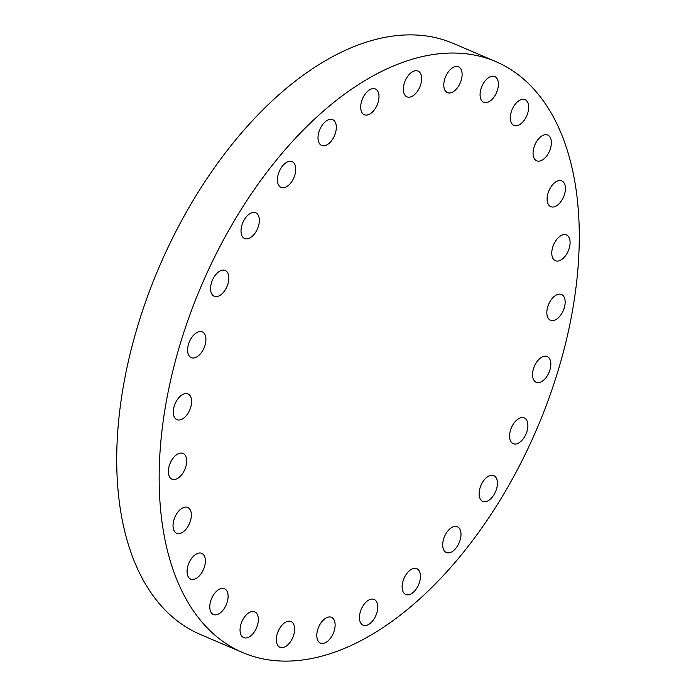 <?xml version="1.0" encoding="UTF-8"?>
<svg xmlns="http://www.w3.org/2000/svg" width="696" height="696" viewBox="0 0 696 696"><rect width="100%" height="100%" fill="white"/><g stroke="black" fill="none" stroke-linecap="round" stroke-linejoin="round"><path stroke-width="1.04" d="M554.199 206.834A14.016 7.952 113.2 0 0 564.569 194.167A14.016 7.952 113.2 0 0 561.776 180.899A14.016 7.952 113.2 0 0 558.331 180.734A14.016 7.952 113.2 0 0 547.97 193.401A14.016 7.952 113.2 0 0 550.753 206.669A14.016 7.952 113.2 0 0 554.199 206.834M540.148 160.967A14.016 7.952 113.2 0 0 550.519 148.3A14.016 7.952 113.2 0 0 547.726 135.033A14.016 7.952 113.2 0 0 544.281 134.867A14.016 7.952 113.2 0 0 533.919 147.535A14.016 7.952 113.2 0 0 536.703 160.802A14.016 7.952 113.2 0 0 540.148 160.967M517.424 125.584A14.016 7.952 113.2 0 0 527.794 112.926A14.016 7.952 113.2 0 0 525.002 99.65A14.016 7.952 113.2 0 0 521.556 99.493A14.016 7.952 113.2 0 0 511.195 112.152A14.016 7.952 113.2 0 0 513.979 125.428A14.016 7.952 113.2 0 0 517.424 125.584M487.165 102.477A14.016 7.952 113.2 0 0 497.536 89.81A14.016 7.952 113.2 0 0 494.743 76.534A14.016 7.952 113.2 0 0 491.298 76.377A14.016 7.952 113.2 0 0 480.936 89.044A14.016 7.952 113.2 0 0 483.72 102.312A14.016 7.952 113.2 0 0 487.165 102.477M450.895 92.777A14.016 7.952 113.2 0 0 461.257 80.118A14.016 7.952 113.2 0 0 458.473 66.842A14.016 7.952 113.2 0 0 455.027 66.686A14.016 7.952 113.2 0 0 444.657 79.344A14.016 7.952 113.2 0 0 447.45 92.62A14.016 7.952 113.2 0 0 450.895 92.777M403.558 86.321A14.016 7.952 113.2 0 0 406.969 96.831A14.016 7.952 113.2 0 0 421.402 81.571A14.016 7.952 113.2 0 0 417.991 71.053A14.016 7.952 113.2 0 0 403.558 86.321M360.911 104.226A14.016 7.952 113.2 0 0 364.33 114.744A14.016 7.952 113.2 0 0 378.763 99.476A14.016 7.952 113.2 0 0 375.344 88.966A14.016 7.952 113.2 0 0 360.911 104.226M318.237 134.937A14.016 7.952 113.2 0 0 321.648 145.447A14.016 7.952 113.2 0 0 336.081 130.187A14.016 7.952 113.2 0 0 332.671 119.669A14.016 7.952 113.2 0 0 318.237 134.937M277.669 176.897A14.016 7.952 113.2 0 0 281.08 187.415A14.016 7.952 113.2 0 0 295.513 172.147A14.016 7.952 113.2 0 0 292.103 161.637A14.016 7.952 113.2 0 0 277.669 176.897M241.251 228.018A14.016 7.952 113.2 0 0 244.661 238.528A14.016 7.952 113.2 0 0 259.095 223.268A14.016 7.952 113.2 0 0 255.684 212.758A14.016 7.952 113.2 0 0 241.251 228.018M210.792 285.725A14.016 7.952 113.2 0 0 214.203 296.244A14.016 7.952 113.2 0 0 228.636 280.975A14.016 7.952 113.2 0 0 225.226 270.466A14.016 7.952 113.2 0 0 210.792 285.725M187.842 347.13A14.016 7.952 113.2 0 0 191.252 357.648A14.016 7.952 113.2 0 0 205.685 342.38A14.016 7.952 113.2 0 0 202.275 331.87A14.016 7.952 113.2 0 0 187.842 347.13M173.53 409.161A14.016 7.952 113.2 0 0 176.941 419.671A14.016 7.952 113.2 0 0 191.374 404.411A14.016 7.952 113.2 0 0 187.964 393.892A14.016 7.952 113.2 0 0 173.53 409.161M168.589 468.686A14.016 7.952 113.2 0 0 171.999 479.205A14.016 7.952 113.2 0 0 186.432 463.936A14.016 7.952 113.2 0 0 183.022 453.427A14.016 7.952 113.2 0 0 168.589 468.686M173.261 522.74A14.016 7.952 113.2 0 0 176.671 533.258A14.016 7.952 113.2 0 0 191.104 517.989A14.016 7.952 113.2 0 0 187.694 507.48A14.016 7.952 113.2 0 0 173.261 522.74M187.302 568.606A14.016 7.952 113.2 0 0 190.713 579.124A14.016 7.952 113.2 0 0 205.146 563.856A14.016 7.952 113.2 0 0 201.736 553.346A14.016 7.952 113.2 0 0 187.302 568.606M210.027 603.98A14.016 7.952 113.2 0 0 213.437 614.498A14.016 7.952 113.2 0 0 227.87 599.239A14.016 7.952 113.2 0 0 224.46 588.72A14.016 7.952 113.2 0 0 210.027 603.98M240.285 627.096A14.016 7.952 113.2 0 0 243.696 637.614A14.016 7.952 113.2 0 0 258.129 622.355A14.016 7.952 113.2 0 0 254.719 611.836A14.016 7.952 113.2 0 0 240.285 627.096M276.564 636.797A14.016 7.952 113.2 0 0 279.975 647.306A14.016 7.952 113.2 0 0 294.408 632.046A14.016 7.952 113.2 0 0 290.998 621.528A14.016 7.952 113.2 0 0 276.564 636.797M323.892 643.252A14.016 7.952 113.2 0 0 334.263 630.593A14.016 7.952 113.2 0 0 331.47 617.317A14.016 7.952 113.2 0 0 328.025 617.161A14.016 7.952 113.2 0 0 317.663 629.819A14.016 7.952 113.2 0 0 320.447 643.095A14.016 7.952 113.2 0 0 323.892 643.252M366.54 625.347A14.016 7.952 113.2 0 0 376.91 612.68A14.016 7.952 113.2 0 0 374.117 599.413A14.016 7.952 113.2 0 0 370.672 599.247A14.016 7.952 113.2 0 0 360.31 611.914A14.016 7.952 113.2 0 0 363.095 625.182A14.016 7.952 113.2 0 0 366.54 625.347M409.213 594.636A14.016 7.952 113.2 0 0 419.584 581.978A14.016 7.952 113.2 0 0 416.791 568.702A14.016 7.952 113.2 0 0 413.346 568.545A14.016 7.952 113.2 0 0 402.984 581.203A14.016 7.952 113.2 0 0 405.768 594.48A14.016 7.952 113.2 0 0 409.213 594.636M449.781 552.676A14.016 7.952 113.2 0 0 460.152 540.009A14.016 7.952 113.2 0 0 457.359 526.742A14.016 7.952 113.2 0 0 453.914 526.576A14.016 7.952 113.2 0 0 443.552 539.243A14.016 7.952 113.2 0 0 446.336 552.511A14.016 7.952 113.2 0 0 449.781 552.676M486.208 501.555A14.016 7.952 113.2 0 0 496.57 488.897A14.016 7.952 113.2 0 0 493.786 475.62A14.016 7.952 113.2 0 0 490.341 475.464A14.016 7.952 113.2 0 0 479.97 488.122A14.016 7.952 113.2 0 0 482.763 501.398A14.016 7.952 113.2 0 0 486.208 501.555M516.658 443.848A14.016 7.952 113.2 0 0 527.029 431.181A14.016 7.952 113.2 0 0 524.236 417.913A14.016 7.952 113.2 0 0 520.791 417.748A14.016 7.952 113.2 0 0 510.429 430.415A14.016 7.952 113.2 0 0 513.213 443.683A14.016 7.952 113.2 0 0 516.658 443.848M539.617 382.443A14.016 7.952 113.2 0 0 549.979 369.776A14.016 7.952 113.2 0 0 547.195 356.5A14.016 7.952 113.2 0 0 543.75 356.343A14.016 7.952 113.2 0 0 533.388 369.01A14.016 7.952 113.2 0 0 536.172 382.278A14.016 7.952 113.2 0 0 539.617 382.443M558.871 260.887A14.016 7.952 113.2 0 0 569.232 248.22A14.016 7.952 113.2 0 0 566.448 234.952A14.016 7.952 113.2 0 0 563.003 234.787A14.016 7.952 113.2 0 0 552.633 247.454A14.016 7.952 113.2 0 0 555.425 260.722A14.016 7.952 113.2 0 0 558.871 260.887M547.073 309.746A14.016 7.952 113.2 0 0 550.484 320.256A14.016 7.952 113.2 0 0 564.917 304.996A14.016 7.952 113.2 0 0 561.507 294.478A14.016 7.952 113.2 0 0 547.073 309.746M164.604 411.527A321.448 182.439 -66.8 0 1 495.613 61.518A321.448 182.439 -66.8 0 1 573.835 302.621A321.448 182.439 -66.8 0 1 242.834 652.639A321.448 182.439 -66.8 0 1 164.604 411.527M242.834 652.639L200.387 634.482A321.448 182.439 -66.8 0 1 122.165 393.379A321.448 182.439 -66.8 0 1 453.166 43.361L495.613 61.518"/></g></svg>
